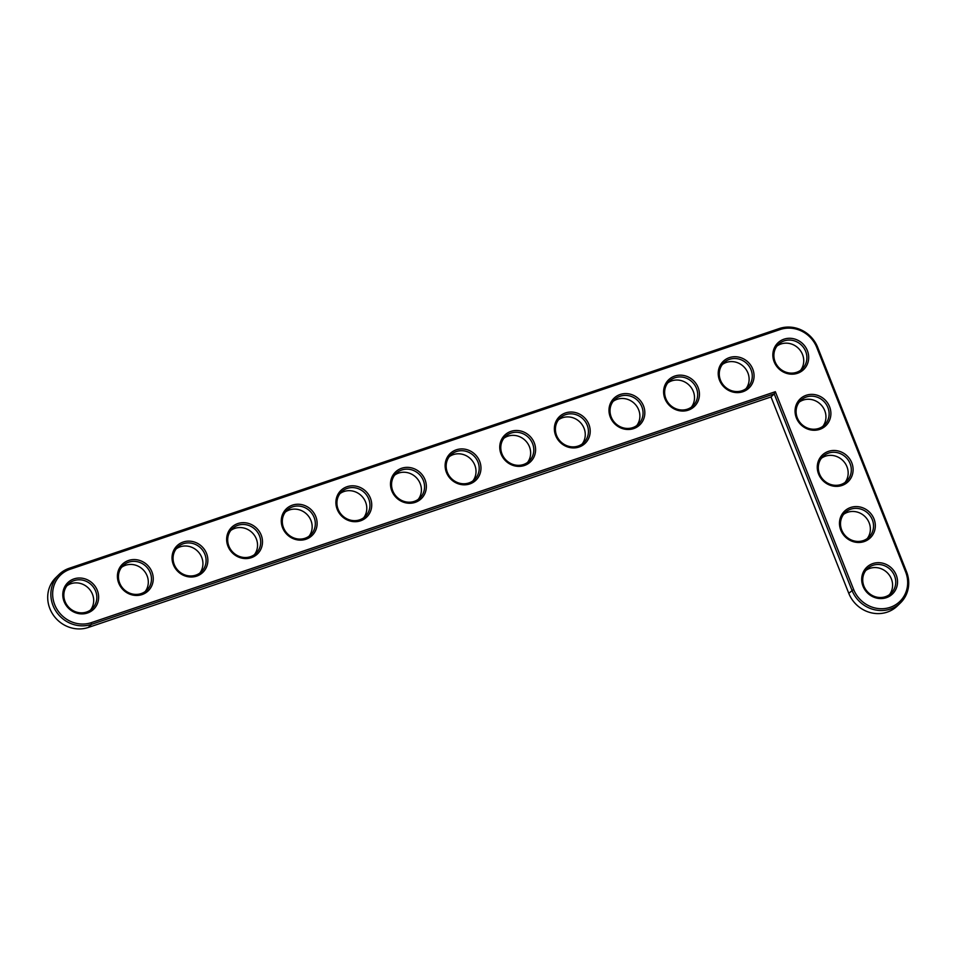 <?xml version="1.0" encoding="UTF-8"?>
<svg xmlns="http://www.w3.org/2000/svg" width="956" height="956" viewBox="0 0 956 956"><rect width="100%" height="100%" fill="white"/><g stroke="black" fill="none" stroke-linecap="round" stroke-linejoin="round"><path stroke-width="1.43" d="M775.34 391.709L91.286 622.655A29.039 27.103 -134.4 0 1 54.719 604.73A29.039 27.103 -134.4 0 1 70.147 569.25L780.192 329.521A29.039 27.103 -134.4 0 1 816.771 347.446L905.607 571.855A29.039 27.103 -134.4 0 1 890.191 607.335A29.039 27.103 -134.4 0 1 853.612 589.41L775.34 391.709L774.193 393.86L91.441 624.364A30.496 28.477 -134.4 0 1 55.962 611.219A30.496 28.477 -134.4 0 1 59.009 574.508A30.496 28.477 -134.4 0 1 69.238 568.27L779.283 328.541A30.496 28.477 -134.4 0 1 817.703 347.375L906.551 571.772A30.496 28.477 -134.4 0 1 900.564 602.806A30.496 28.477 -134.4 0 1 851.927 590.211L774.193 393.86L771.026 396.955L88.287 627.459A30.496 28.477 -134.4 0 1 52.807 614.302A30.496 28.477 -134.4 0 1 55.854 577.603L59.009 574.508M797.519 373.282A18.546 17.316 -134.4 0 1 773.01 352.549A18.546 17.316 -134.4 0 1 801.773 342.846A18.546 17.316 -134.4 0 1 797.519 373.282M742.896 391.721A18.546 17.316 -134.4 0 1 718.386 371A18.546 17.316 -134.4 0 1 747.15 361.284A18.546 17.316 -134.4 0 1 742.896 391.721M688.284 410.16A18.546 17.316 -134.4 0 1 663.775 389.439A18.546 17.316 -134.4 0 1 692.526 379.723A18.546 17.316 -134.4 0 1 688.284 410.16M633.661 428.599A18.546 17.316 -134.4 0 1 609.151 407.877A18.546 17.316 -134.4 0 1 637.915 398.162A18.546 17.316 -134.4 0 1 633.661 428.599M819.734 429.375A18.546 17.316 -134.4 0 1 795.225 408.654A18.546 17.316 -134.4 0 1 823.976 398.939A18.546 17.316 -134.4 0 1 819.734 429.375M579.037 447.038A18.546 17.316 -134.4 0 1 554.528 426.316A18.546 17.316 -134.4 0 1 583.291 416.601A18.546 17.316 -134.4 0 1 579.037 447.038M524.426 465.488A18.546 17.316 -134.4 0 1 499.916 444.755A18.546 17.316 -134.4 0 1 528.668 435.052A18.546 17.316 -134.4 0 1 524.426 465.488M469.802 483.927A18.546 17.316 -134.4 0 1 445.293 463.194A18.546 17.316 -134.4 0 1 474.057 453.491A18.546 17.316 -134.4 0 1 469.802 483.927M841.937 485.481A18.546 17.316 -134.4 0 1 817.428 464.759A18.546 17.316 -134.4 0 1 846.191 455.044A18.546 17.316 -134.4 0 1 841.937 485.481M864.152 541.586A18.546 17.316 -134.4 0 1 839.643 520.853A18.546 17.316 -134.4 0 1 868.407 511.149A18.546 17.316 -134.4 0 1 864.152 541.586M886.367 597.679A18.546 17.316 -134.4 0 1 861.858 576.958A18.546 17.316 -134.4 0 1 890.622 567.243A18.546 17.316 -134.4 0 1 886.367 597.679M415.179 502.366A18.546 17.316 -134.4 0 1 390.669 481.633A18.546 17.316 -134.4 0 1 419.433 471.929A18.546 17.316 -134.4 0 1 415.179 502.366M360.567 520.805A18.546 17.316 -134.4 0 1 336.058 500.084A18.546 17.316 -134.4 0 1 364.81 490.368A18.546 17.316 -134.4 0 1 360.567 520.805M305.944 539.244A18.546 17.316 -134.4 0 1 281.434 518.522A18.546 17.316 -134.4 0 1 310.198 508.807A18.546 17.316 -134.4 0 1 305.944 539.244M251.32 557.683A18.546 17.316 -134.4 0 1 226.811 536.961A18.546 17.316 -134.4 0 1 255.575 527.246A18.546 17.316 -134.4 0 1 251.32 557.683M196.709 576.121A18.546 17.316 -134.4 0 1 172.2 555.4A18.546 17.316 -134.4 0 1 200.951 545.685A18.546 17.316 -134.4 0 1 196.709 576.121M142.086 594.572A18.546 17.316 -134.4 0 1 117.576 573.839A18.546 17.316 -134.4 0 1 146.34 564.136A18.546 17.316 -134.4 0 1 142.086 594.572M87.462 613.011A18.546 17.316 -134.4 0 1 62.953 592.278A18.546 17.316 -134.4 0 1 91.716 582.574A18.546 17.316 -134.4 0 1 87.462 613.011M796.611 372.302A17.077 15.941 -134.4 0 1 776.738 364.929A17.077 15.941 -134.4 0 1 778.447 344.387A17.077 15.941 -134.4 0 1 801.785 345.439A17.077 15.941 -134.4 0 1 802.335 368.801A17.077 15.941 -134.4 0 1 796.611 372.302M741.987 390.741A17.077 15.941 -134.4 0 1 722.127 383.38A17.077 15.941 -134.4 0 1 723.835 362.826A17.077 15.941 -134.4 0 1 747.174 363.889A17.077 15.941 -134.4 0 1 747.712 387.24A17.077 15.941 -134.4 0 1 741.987 390.741M687.376 409.18A17.077 15.941 -134.4 0 1 667.503 401.819A17.077 15.941 -134.4 0 1 669.212 381.265A17.077 15.941 -134.4 0 1 692.55 382.328A17.077 15.941 -134.4 0 1 693.1 405.691A17.077 15.941 -134.4 0 1 687.376 409.18M632.753 427.619A17.077 15.941 -134.4 0 1 612.88 420.258A17.077 15.941 -134.4 0 1 614.588 399.704A17.077 15.941 -134.4 0 1 637.939 400.767A17.077 15.941 -134.4 0 1 638.477 424.129A17.077 15.941 -134.4 0 1 632.753 427.619M818.826 428.408A17.077 15.941 -134.4 0 1 798.953 421.034A17.077 15.941 -134.4 0 1 800.662 400.48A17.077 15.941 -134.4 0 1 824 401.544A17.077 15.941 -134.4 0 1 824.55 424.906A17.077 15.941 -134.4 0 1 818.826 428.408M578.129 446.058A17.077 15.941 -134.4 0 1 558.268 438.696A17.077 15.941 -134.4 0 1 559.977 418.142A17.077 15.941 -134.4 0 1 583.315 419.206A17.077 15.941 -134.4 0 1 583.853 442.568A17.077 15.941 -134.4 0 1 578.129 446.058M523.518 464.508A17.077 15.941 -134.4 0 1 503.645 457.135A17.077 15.941 -134.4 0 1 505.354 436.581A17.077 15.941 -134.4 0 1 528.692 437.645A17.077 15.941 -134.4 0 1 529.242 461.007A17.077 15.941 -134.4 0 1 523.518 464.508M468.894 482.947A17.077 15.941 -134.4 0 1 449.021 475.574A17.077 15.941 -134.4 0 1 450.73 455.02A17.077 15.941 -134.4 0 1 474.08 456.084A17.077 15.941 -134.4 0 1 474.618 479.446A17.077 15.941 -134.4 0 1 468.894 482.947M841.029 484.501A17.077 15.941 -134.4 0 1 821.168 477.14A17.077 15.941 -134.4 0 1 822.877 456.586A17.077 15.941 -134.4 0 1 846.215 457.649A17.077 15.941 -134.4 0 1 846.753 480.999A17.077 15.941 -134.4 0 1 841.029 484.501M863.244 540.606A17.077 15.941 -134.4 0 1 843.371 533.233A17.077 15.941 -134.4 0 1 845.08 512.679A17.077 15.941 -134.4 0 1 868.43 513.742A17.077 15.941 -134.4 0 1 868.968 537.105A17.077 15.941 -134.4 0 1 863.244 540.606M885.459 596.699A17.077 15.941 -134.4 0 1 865.586 589.338A17.077 15.941 -134.4 0 1 867.295 568.784A17.077 15.941 -134.4 0 1 890.634 569.848A17.077 15.941 -134.4 0 1 891.183 593.21A17.077 15.941 -134.4 0 1 885.459 596.699M414.271 501.386A17.077 15.941 -134.4 0 1 394.41 494.013A17.077 15.941 -134.4 0 1 396.119 473.471A17.077 15.941 -134.4 0 1 419.457 474.523A17.077 15.941 -134.4 0 1 419.995 497.885A17.077 15.941 -134.4 0 1 414.271 501.386M359.659 519.825A17.077 15.941 -134.4 0 1 339.786 512.464A17.077 15.941 -134.4 0 1 341.495 491.91A17.077 15.941 -134.4 0 1 364.834 492.973A17.077 15.941 -134.4 0 1 365.383 516.324A17.077 15.941 -134.4 0 1 359.659 519.825M305.036 538.264A17.077 15.941 -134.4 0 1 285.163 530.903A17.077 15.941 -134.4 0 1 286.872 510.349A17.077 15.941 -134.4 0 1 310.222 511.412A17.077 15.941 -134.4 0 1 310.76 534.774A17.077 15.941 -134.4 0 1 305.036 538.264M250.412 556.703A17.077 15.941 -134.4 0 1 230.551 549.341A17.077 15.941 -134.4 0 1 232.26 528.788A17.077 15.941 -134.4 0 1 255.599 529.851A17.077 15.941 -134.4 0 1 256.136 553.213A17.077 15.941 -134.4 0 1 250.412 556.703M195.801 575.142A17.077 15.941 -134.4 0 1 175.928 567.78A17.077 15.941 -134.4 0 1 177.637 547.226A17.077 15.941 -134.4 0 1 200.975 548.29A17.077 15.941 -134.4 0 1 201.525 571.652A17.077 15.941 -134.4 0 1 195.801 575.142M141.177 593.592A17.077 15.941 -134.4 0 1 121.304 586.219A17.077 15.941 -134.4 0 1 123.013 565.665A17.077 15.941 -134.4 0 1 146.364 566.729A17.077 15.941 -134.4 0 1 146.901 590.091A17.077 15.941 -134.4 0 1 141.177 593.592M86.554 612.031A17.077 15.941 -134.4 0 1 66.693 604.658A17.077 15.941 -134.4 0 1 68.402 584.104A17.077 15.941 -134.4 0 1 91.74 585.168A17.077 15.941 -134.4 0 1 92.278 608.53A17.077 15.941 -134.4 0 1 86.554 612.031M900.564 602.806L897.409 605.889A30.496 28.477 -134.4 0 1 848.773 593.306L771.026 396.955M800.638 370.235A17.077 15.941 45.6 0 0 798.63 348.534A17.077 15.941 45.6 0 0 776.989 346.048M746.015 388.674A17.077 15.941 45.6 0 0 744.019 366.973A17.077 15.941 45.6 0 0 722.366 364.487M691.403 407.113A17.077 15.941 45.6 0 0 689.395 385.411A17.077 15.941 45.6 0 0 667.742 382.926M636.78 425.551A17.077 15.941 45.6 0 0 634.772 403.85A17.077 15.941 45.6 0 0 613.131 401.365M822.853 426.328A17.077 15.941 45.6 0 0 820.846 404.627A17.077 15.941 45.6 0 0 799.192 402.141M582.156 443.99A17.077 15.941 45.6 0 0 580.161 422.289A17.077 15.941 45.6 0 0 558.507 419.804M527.545 462.429A17.077 15.941 45.6 0 0 525.537 440.74A17.077 15.941 45.6 0 0 503.884 438.242M472.921 480.868A17.077 15.941 45.6 0 0 470.914 459.179A17.077 15.941 45.6 0 0 449.272 456.681M845.068 482.433A17.077 15.941 45.6 0 0 843.061 460.732A17.077 15.941 45.6 0 0 821.407 458.247M867.271 538.527A17.077 15.941 45.6 0 0 865.264 516.837A17.077 15.941 45.6 0 0 843.622 514.34M889.486 594.632A17.077 15.941 45.6 0 0 887.479 572.931A17.077 15.941 45.6 0 0 865.837 570.445M418.298 499.319A17.077 15.941 45.6 0 0 416.302 477.618A17.077 15.941 45.6 0 0 394.649 475.132M363.686 517.758A17.077 15.941 45.6 0 0 361.679 496.056A17.077 15.941 45.6 0 0 340.025 493.571M309.063 536.197A17.077 15.941 45.6 0 0 307.055 514.495A17.077 15.941 45.6 0 0 285.414 512.01M254.439 554.635A17.077 15.941 45.6 0 0 252.444 532.934A17.077 15.941 45.6 0 0 230.79 530.449M199.828 573.074A17.077 15.941 45.6 0 0 197.82 551.373A17.077 15.941 45.6 0 0 176.167 548.887M145.204 591.513A17.077 15.941 45.6 0 0 143.197 569.812A17.077 15.941 45.6 0 0 121.555 567.326M90.581 609.952A17.077 15.941 45.6 0 0 88.585 588.263A17.077 15.941 45.6 0 0 66.932 585.765M88.287 627.459L91.441 624.364L91.286 622.655M848.773 593.306L853.612 589.41M69.238 568.27L70.147 569.25M906.551 571.772L905.607 571.855M779.283 328.541L780.192 329.521M817.703 347.375L816.771 347.446"/></g></svg>
